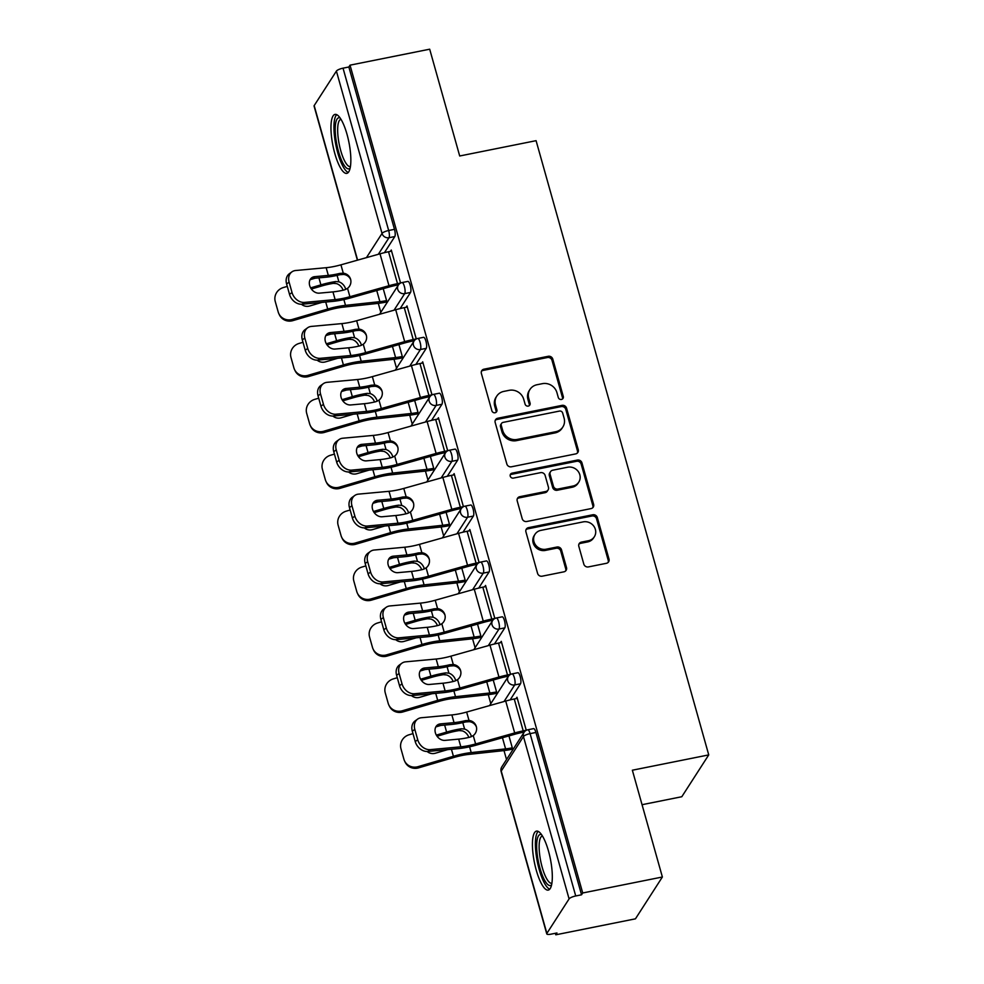 <?xml version="1.0" encoding="UTF-8"?>
<svg xmlns="http://www.w3.org/2000/svg" width="984" height="984" viewBox="0 0 984 984"><rect width="100%" height="100%" fill="white"/><g stroke="black" fill="none" stroke-linecap="round" stroke-linejoin="round"><path stroke-width="1.48" d="M561.483 399.442A2.644 2.46 32.8 0 0 563.291 396.478L552.787 359.099A3.788 3.506 32.8 0 0 548.223 356.294L483.956 369.184A3.788 3.506 32.8 0 0 481.373 373.416L491.889 410.795A2.644 2.46 32.8 0 0 496.613 411.718A2.644 2.46 32.8 0 0 496.883 409.787L495.518 404.953A12.103 11.218 32.8 0 1 496.772 396.109A12.103 11.218 32.8 0 1 503.783 391.411L509.134 390.328A12.103 11.218 32.8 0 1 523.722 399.295L525.087 404.129A2.644 2.46 32.8 0 0 529.81 405.064A2.644 2.46 32.8 0 0 530.081 403.132L528.728 398.299A12.103 11.218 32.8 0 1 529.97 389.455A12.103 11.218 32.8 0 1 536.981 384.744L542.344 383.674A12.103 11.218 32.8 0 1 556.932 392.641L558.285 397.474A2.644 2.46 32.8 0 0 561.483 399.442M562.528 398.951A2.644 2.46 32.8 0 0 562.504 397.696L551.999 360.316A3.788 3.506 32.8 0 0 547.436 357.524L483.181 370.402A3.788 3.506 32.8 0 0 481.447 371.312M496.12 412.271A2.644 2.46 32.8 0 0 496.096 411.004L494.743 406.171L495.518 404.953M529.318 405.617A2.644 2.46 32.8 0 0 529.294 404.35L527.941 399.516L528.728 398.299M548.494 851.086A30.073 8.18 -101.3 0 0 536.452 831.123A30.073 8.18 -101.3 0 0 536.243 870.114A30.073 8.18 -101.3 0 0 548.273 890.089A30.073 8.18 -101.3 0 0 548.494 851.086M347.032 134.377A30.073 8.18 -101.3 0 0 334.99 114.402A30.073 8.18 -101.3 0 0 334.781 153.393A30.073 8.18 -101.3 0 0 346.811 173.368A30.073 8.18 -101.3 0 0 347.032 134.377M583.819 564.115A3.788 3.506 32.8 0 0 588.383 566.919L606.415 563.303A3.788 3.506 32.8 0 0 608.998 559.072L597.325 517.572A3.788 3.506 32.8 0 0 592.762 514.767L528.506 527.645A3.788 3.506 32.8 0 0 525.923 531.877L537.584 573.389A3.788 3.506 32.8 0 0 542.147 576.193L563.93 571.827A3.788 3.506 32.8 0 0 566.501 567.596L561.507 549.822A3.788 3.506 32.8 0 0 556.956 547.03L546.157 549.195A10.123 9.373 32.8 0 1 535.628 545.062A10.123 9.373 32.8 0 1 535.001 534.3A10.123 9.373 32.8 0 1 540.868 530.376L583.168 521.889A10.123 9.373 32.8 0 1 593.696 526.022A10.123 9.373 32.8 0 1 594.324 536.784A10.123 9.373 32.8 0 1 588.457 540.708L581.409 542.122A3.788 3.506 32.8 0 0 578.826 546.354L583.819 564.115M350.033 65.165L429.688 49.2L459.7 155.989L536.083 140.675L708.738 754.9L632.355 770.214L662.38 877.002L582.712 892.98L350.033 65.165L348.853 66.998L343.035 68.167L388.668 230.502L394.486 229.333L348.853 66.998M575.665 453.907A3.788 3.506 32.8 0 0 578.248 449.676L566.575 408.175A3.788 3.506 32.8 0 0 562.012 405.371L497.756 418.249A3.788 3.506 32.8 0 0 495.173 422.48L506.834 463.993A3.788 3.506 32.8 0 0 511.397 466.797L575.665 453.907M581.95 462.874L593.623 504.374A3.788 3.506 32.8 0 1 591.04 508.605L526.772 521.495A3.788 3.506 32.8 0 1 522.209 518.691L517.215 500.93A3.788 3.506 32.8 0 1 519.798 496.699L545.862 491.471A3.788 3.506 32.8 0 0 548.445 487.24L545.136 475.457A3.788 3.506 32.8 0 0 540.573 472.652L513.439 478.089A2.644 2.46 32.8 0 1 510.524 474.19A2.644 2.46 32.8 0 1 512.061 473.169L577.387 460.069A3.788 3.506 32.8 0 1 581.95 462.874L581.163 464.091L592.835 505.591L593.623 504.374M642.048 804.703L681.801 796.732L708.738 754.9M357.389 260.194L314.068 106.063A5.781 1.501 -15.7 0 1 314.179 105.595L336.405 71.094A5.781 1.501 -15.7 0 1 343.035 68.167M662.38 877.002L635.443 918.835L555.788 934.8L555.357 933.287M582.712 892.98L581.544 894.8L575.726 895.969A5.781 1.501 164.3 0 0 569.084 898.896L546.87 933.398A5.781 1.501 164.3 0 0 546.76 933.877A5.781 1.501 164.3 0 0 551.138 934.136L556.969 932.967L555.788 934.8M506.526 759.55L504.005 750.583M490.807 703.646L488.298 694.679M475.1 647.743L472.578 638.776M459.38 591.839L456.871 582.872M443.673 535.936L441.152 526.969M427.954 480.032L425.432 471.065M412.247 424.129L409.725 415.162M396.527 368.225L394.006 359.258M380.82 312.322L378.299 303.355M390.402 251.387L391.275 250.022L400.574 283.084M520.524 683.769L514.706 684.938A5.781 1.574 78.7 0 0 514.374 677.73A5.781 1.574 -101.3 0 0 512.061 673.892L517.879 672.724A5.781 1.574 78.7 0 1 520.192 676.561A5.781 1.574 78.7 0 1 520.524 683.769L510.142 699.895M569.084 898.896L523.451 736.561A5.781 1.501 164.3 0 1 530.093 733.634A5.781 1.574 -101.3 0 0 527.781 729.796L533.599 728.627A5.781 1.574 78.7 0 1 535.911 732.465L530.093 733.634L575.726 895.969M581.544 894.8L535.911 732.465M394.486 229.333A5.781 1.574 78.7 0 1 394.818 236.541L384.437 252.667M500.389 642.712L501.274 641.347L510.573 674.409M489.097 571.962L483.279 573.131A5.781 1.574 78.7 0 0 482.947 565.923A5.781 1.574 -101.3 0 0 480.635 562.085L486.453 560.917A5.781 1.574 78.7 0 1 488.765 564.755A5.781 1.574 78.7 0 1 489.097 571.962L478.716 588.088M468.962 530.905L469.848 529.54L479.134 562.602M457.671 460.155L451.853 461.324A5.781 1.574 78.7 0 0 451.521 454.116A5.781 1.574 -101.3 0 0 449.208 450.278L455.026 449.11A5.781 1.574 78.7 0 1 457.339 452.947A5.781 1.574 78.7 0 1 457.671 460.155L447.289 476.281M437.536 419.098L438.421 417.733L447.708 450.795M426.244 348.348L420.426 349.517A5.781 1.574 78.7 0 0 420.094 342.309A5.781 1.574 -101.3 0 0 417.782 338.471L423.6 337.303A5.781 1.574 78.7 0 1 425.912 341.141A5.781 1.574 78.7 0 1 426.244 348.348L415.863 364.474M406.109 307.291L406.995 305.926L416.281 338.988M410.537 292.445L404.707 293.613A5.781 1.574 78.7 0 0 404.375 286.405A5.781 1.574 -101.3 0 0 402.062 282.568L407.88 281.399A5.781 1.574 78.7 0 1 410.205 285.237A5.781 1.574 78.7 0 1 410.537 292.445L400.156 308.57M421.828 363.194L422.702 361.829L432.001 394.892M441.964 404.252L436.146 405.42A5.781 1.574 78.7 0 0 435.801 398.212A5.781 1.574 -101.3 0 0 433.489 394.375L439.307 393.206A5.781 1.574 78.7 0 1 441.632 397.044A5.781 1.574 78.7 0 1 441.964 404.252L431.582 420.377M453.255 475.001L454.128 473.636L463.427 506.698M473.39 516.059L467.572 517.227A5.781 1.574 78.7 0 0 467.24 510.019A5.781 1.574 -101.3 0 0 464.915 506.182L470.746 505.013A5.781 1.574 78.7 0 1 473.058 508.851A5.781 1.574 78.7 0 1 473.39 516.059L463.009 532.184M484.682 586.808L485.555 585.443L494.854 618.505M504.817 627.866L498.999 629.034A5.781 1.574 78.7 0 0 498.667 621.827A5.781 1.574 -101.3 0 0 496.354 617.989L502.172 616.82A5.781 1.574 78.7 0 1 504.484 620.658A5.781 1.574 78.7 0 1 504.817 627.866L494.435 643.991M516.108 698.615L516.981 697.25L526.28 730.312M529.97 389.455L529.183 390.673A12.103 11.218 32.8 0 0 527.941 399.516M496.772 396.109L495.985 397.327A12.103 11.218 32.8 0 0 494.743 406.171M577.387 453.009A3.788 3.506 32.8 0 0 577.46 450.893L565.788 409.393A3.788 3.506 32.8 0 0 561.237 406.589L496.969 419.467A3.788 3.506 32.8 0 0 495.235 420.377M562.663 413.046A2.644 2.46 32.8 0 0 559.478 411.078L503.07 422.394A2.644 2.46 32.8 0 0 501.262 425.359L502.689 430.451A12.103 11.218 32.8 0 0 517.277 439.418L555.837 431.693A12.103 11.218 32.8 0 0 562.848 426.994A12.103 11.218 32.8 0 0 564.103 418.138L562.663 413.046M501.532 423.415L500.745 424.633A2.644 2.46 32.8 0 0 500.475 426.576L501.262 425.359M562.848 426.994L562.073 428.212A12.103 11.218 32.8 0 1 555.05 432.911L516.489 440.635A12.103 11.218 32.8 0 1 501.901 431.668L500.475 426.576M592.762 507.707A3.788 3.506 32.8 0 0 592.835 505.591M548.051 489.995L547.276 491.225A3.788 3.506 32.8 0 1 545.074 492.689L519.011 497.916A3.788 3.506 32.8 0 0 517.289 498.814M581.163 464.091A3.788 3.506 32.8 0 0 576.612 461.287L511.274 474.386A2.644 2.46 32.8 0 0 510.229 474.866M572.909 486.047A10.123 9.373 32.8 0 0 578.777 482.123A10.123 9.373 32.8 0 0 578.137 471.361A10.123 9.373 32.8 0 0 567.62 467.228L552.713 470.217A3.788 3.506 32.8 0 0 550.13 474.448L553.438 486.231A3.788 3.506 32.8 0 0 558.002 489.036L572.909 486.047L572.122 487.264A10.123 9.373 32.8 0 0 577.989 483.341L578.777 482.123M550.523 471.68L549.736 472.91A3.788 3.506 32.8 0 0 549.343 475.666L550.13 474.448M572.122 487.264L557.215 490.253A3.788 3.506 32.8 0 1 552.664 487.449L549.343 475.666M594.324 536.784L593.537 538.002A10.123 9.373 32.8 0 1 587.682 541.926L580.621 543.34A3.788 3.506 32.8 0 0 578.899 544.25M535.001 534.3L534.214 535.517A10.123 9.373 32.8 0 0 534.841 546.28A10.123 9.373 32.8 0 0 545.37 550.413L546.157 549.195M565.652 570.917A3.788 3.506 32.8 0 0 565.726 568.813L560.732 551.04A3.788 3.506 32.8 0 0 556.169 548.248L545.37 550.413M608.137 562.405A3.788 3.506 32.8 0 0 608.21 560.29L596.538 518.789A3.788 3.506 32.8 0 0 591.974 515.985L527.719 528.863A3.788 3.506 32.8 0 0 525.985 529.773M287.291 286.393L283.33 287.549A11.562 11.156 -25.6 0 0 275.262 301.559L278.189 311.953A11.562 11.156 -25.6 0 0 292.285 319.443L292.863 320.636L328.275 310.231A25.83 6.716 -15.7 0 1 336.479 308.201A25.83 6.716 -15.7 0 1 343.182 307.156L377.548 303.441A30.836 8.02 164.3 0 0 385.568 302.186L387.598 301.78M383.231 288.681L386.589 300.6A25.83 6.716 -15.7 0 1 379.873 301.657L345.507 305.36A30.836 8.02 164.3 0 0 337.5 306.614A30.836 8.02 164.3 0 0 327.709 309.038L292.285 319.443M343.108 290.206A8.868 7.195 52.4 0 0 336.565 283.626L333.342 283.367L335.679 281.559A30.836 8.02 164.3 0 0 330.698 282.433A30.836 8.02 164.3 0 0 320.907 284.856L310.624 287.869M311.35 289.025L321.473 286.049A25.83 6.716 -15.7 0 1 329.677 284.019A25.83 6.716 -15.7 0 1 333.342 283.367M335.679 281.559L338.89 281.83A8.868 7.195 -127.6 0 1 345.593 288.927A8.868 7.195 -127.6 0 1 345.728 289.444M315.188 278.189L310.108 279.69M321.989 302.383L309.714 305.987A8.868 8.549 154.4 0 1 301.436 304.253M292.863 320.636A11.562 11.156 154.4 0 1 279.407 314.88L278.841 313.687M332.961 291.891L319.32 293.146A8.868 6.986 -125.9 0 1 309.677 285.581A8.868 6.986 -125.9 0 1 311.805 277.722A8.868 6.986 -125.9 0 1 314.683 276.664L328.324 275.409A25.83 6.716 164.3 0 0 335.95 274.265A25.83 6.716 164.3 0 0 339.738 273.417L343.281 273.195A8.868 8.561 163.7 0 1 347.549 288.361L344.375 289.899A25.83 6.716 164.3 0 1 340.587 290.747A25.83 6.716 164.3 0 1 332.961 291.891L335.126 299.591A25.83 6.716 164.3 0 0 342.752 298.447A25.83 6.716 164.3 0 0 349.898 296.725L388.975 285.717A30.836 8.02 -15.7 0 1 397.499 283.65L400.562 283.035M398.532 284.831L396.478 285.237A25.83 6.716 164.3 0 0 389.332 286.959L350.267 297.98A30.836 8.02 -15.7 0 1 341.731 300.034A30.836 8.02 -15.7 0 1 332.629 301.399L302.1 304.216A11.562 9.114 -125.9 0 1 289.517 294.351L292.027 292.543L289.099 282.15A11.562 9.114 54.1 0 1 291.879 271.892A11.562 9.114 54.1 0 1 295.63 270.514L326.159 267.697A25.83 6.716 164.3 0 0 333.785 266.553A25.83 6.716 164.3 0 0 340.931 264.831L380.008 253.823A30.836 8.02 -15.7 0 1 388.532 251.756L391.595 251.141M350.747 279.862A8.868 8.561 -16.3 0 0 343.65 274.438L340.107 274.684A30.836 8.02 -15.7 0 1 334.929 275.852A30.836 8.02 -15.7 0 1 325.827 277.217L312.186 278.472A8.868 6.986 54.1 0 0 310.686 278.804M289.099 282.15L286.602 283.958L289.517 294.351M286.602 283.958A11.562 9.114 -125.9 0 1 289.382 273.7L291.879 271.892M292.027 292.543A11.562 9.114 54.1 0 0 304.597 302.408L335.126 299.591M350.156 168.092A26.027 7.072 78.7 0 1 338.508 151.536A26.027 7.072 78.7 0 1 340.107 117.994M340.968 119.31A24.096 6.556 -101.3 0 0 340.894 119.322A24.096 6.556 -101.3 0 0 340.722 150.564A24.096 6.556 -101.3 0 0 350.365 166.567A24.096 6.556 -101.3 0 0 350.439 166.542M336.712 114.673A29.877 8.13 -101.3 0 0 337.733 152.754A29.877 8.13 -101.3 0 0 348.287 172.458M551.618 884.801A26.027 7.072 78.7 0 1 548.506 885.083A26.027 7.072 78.7 0 1 537.387 855.785A26.027 7.072 78.7 0 1 541.569 834.703M542.43 836.019A24.096 6.556 -101.3 0 0 542.356 836.031A24.096 6.556 -101.3 0 0 540.13 857.986A24.096 6.556 -101.3 0 0 550.093 882.857A24.096 6.556 -101.3 0 0 551.827 883.275A24.096 6.556 -101.3 0 0 551.901 883.263M538.162 831.394A29.877 8.13 -101.3 0 0 537.067 860.373A29.877 8.13 -101.3 0 0 548.986 888.798A29.877 8.13 -101.3 0 0 549.748 889.179M302.998 342.297L299.038 343.453A11.562 11.156 -25.6 0 0 290.981 357.463L293.896 367.856A11.562 11.156 -25.6 0 0 308.004 375.347L308.57 376.54L343.982 366.134A25.83 6.716 -15.7 0 1 352.186 364.105A25.83 6.716 -15.7 0 1 358.902 363.059L393.268 359.344A30.836 8.02 164.3 0 0 401.275 358.09L403.317 357.684M398.951 344.584L402.296 356.503A25.83 6.716 -15.7 0 1 395.593 357.561L361.226 361.263A30.836 8.02 164.3 0 0 353.207 362.518A30.836 8.02 164.3 0 0 343.416 364.941L308.004 375.347M358.828 346.11A8.868 7.195 52.4 0 0 352.284 339.529L349.049 339.271L351.399 337.463A30.836 8.02 164.3 0 0 346.405 338.336A30.836 8.02 164.3 0 0 336.614 340.759L326.331 343.785M327.069 344.929L337.192 341.952A25.83 6.716 -15.7 0 1 345.384 339.923A25.83 6.716 -15.7 0 1 349.049 339.271M351.399 337.463L354.609 337.733A8.868 7.195 -127.6 0 1 361.312 344.831A8.868 7.195 -127.6 0 1 361.436 345.347M330.907 334.093L325.827 335.593M337.697 358.287L325.421 361.891A8.868 8.549 154.4 0 1 317.143 360.156M308.57 376.54A11.562 11.156 154.4 0 1 295.126 370.784L294.548 369.59M318.718 398.2L314.757 399.356A11.562 11.156 -25.6 0 0 306.688 413.366L309.616 423.76A11.562 11.156 -25.6 0 0 323.724 431.25L324.289 432.443L359.701 422.038A25.83 6.716 -15.7 0 1 367.905 420.008A25.83 6.716 -15.7 0 1 374.609 418.963L408.975 415.248A30.836 8.02 164.3 0 0 416.995 413.993L419.036 413.587M414.67 400.488L418.016 412.407A25.83 6.716 -15.7 0 1 411.3 413.464L376.933 417.167A30.836 8.02 164.3 0 0 368.926 418.421A30.836 8.02 164.3 0 0 359.135 420.857L323.724 431.25M374.535 402.013A8.868 7.195 52.4 0 0 367.991 395.433L364.769 395.174L367.106 393.366A30.836 8.02 164.3 0 0 362.124 394.24A30.836 8.02 164.3 0 0 352.333 396.663L342.051 399.688M342.776 400.832L352.899 397.856A25.83 6.716 -15.7 0 1 361.103 395.826A25.83 6.716 -15.7 0 1 364.769 395.174M367.106 393.366L370.316 393.637A8.868 7.195 -127.6 0 1 377.02 400.734A8.868 7.195 -127.6 0 1 377.155 401.251M346.614 389.996L341.534 391.497M353.416 414.19L341.141 417.794A8.868 8.549 154.4 0 1 332.863 416.06M324.289 432.443A11.562 11.156 154.4 0 1 310.833 426.687L310.267 425.494M334.425 454.104L330.464 455.26A11.562 11.156 -25.6 0 0 322.408 469.27L325.323 479.663A11.562 11.156 -25.6 0 0 339.431 487.154L339.997 488.347L375.421 477.941A25.83 6.716 -15.7 0 1 383.612 475.912A25.83 6.716 -15.7 0 1 390.328 474.866L424.694 471.151A30.836 8.02 164.3 0 0 432.702 469.897L434.743 469.491M430.377 456.392L433.723 468.31A25.83 6.716 -15.7 0 1 427.019 469.368L392.653 473.07A30.836 8.02 164.3 0 0 384.633 474.337A30.836 8.02 164.3 0 0 374.842 476.76L339.431 487.154M390.254 457.917A8.868 7.195 52.4 0 0 383.711 451.336L380.476 451.078L382.825 449.27A30.836 8.02 164.3 0 0 377.831 450.143A30.836 8.02 164.3 0 0 368.041 452.566L357.758 455.592M358.496 456.736L368.619 453.759A25.83 6.716 -15.7 0 1 376.811 451.73A25.83 6.716 -15.7 0 1 380.476 451.078M382.825 449.27L386.036 449.54A8.868 7.195 -127.6 0 1 392.739 456.637A8.868 7.195 -127.6 0 1 392.862 457.154M362.333 445.9L357.253 447.4M369.135 470.094L356.848 473.698A8.868 8.549 154.4 0 1 348.57 471.963M339.997 488.347A11.562 11.156 154.4 0 1 326.553 482.591L325.975 481.397M350.144 510.007L346.183 511.176A11.562 11.156 -25.6 0 0 338.115 525.173L341.042 535.567A11.562 11.156 -25.6 0 0 355.15 543.07L355.716 544.25L391.128 533.845A25.83 6.716 -15.7 0 1 399.332 531.815A25.83 6.716 -15.7 0 1 406.035 530.77L440.414 527.055A30.836 8.02 164.3 0 0 448.421 525.8L450.463 525.394M446.096 512.295L449.442 524.214A25.83 6.716 -15.7 0 1 442.726 525.272L408.36 528.974A30.836 8.02 164.3 0 0 400.353 530.241A30.836 8.02 164.3 0 0 390.562 532.664L355.15 543.07M405.974 513.82A8.868 7.195 52.4 0 0 399.43 507.24L396.195 506.981L398.532 505.173A30.836 8.02 164.3 0 0 393.551 506.047A30.836 8.02 164.3 0 0 383.76 508.47L373.477 511.495M374.203 512.639L384.326 509.663A25.83 6.716 -15.7 0 1 392.53 507.633A25.83 6.716 -15.7 0 1 396.195 506.981M398.532 505.173L401.743 505.444A8.868 7.195 -127.6 0 1 408.446 512.541A8.868 7.195 -127.6 0 1 408.581 513.058M378.041 501.803L372.961 503.304M384.842 525.997L372.567 529.601A8.868 8.549 154.4 0 1 364.289 527.867M355.716 544.25A11.562 11.156 154.4 0 1 342.26 538.494L341.694 537.301M365.851 565.911L361.891 567.079A11.562 11.156 -25.6 0 0 353.834 581.077L356.749 591.47A11.562 11.156 -25.6 0 0 370.857 598.973L371.435 600.154L406.847 589.748A25.83 6.716 -15.7 0 1 415.039 587.719A25.83 6.716 -15.7 0 1 421.755 586.673L456.121 582.958A30.836 8.02 164.3 0 0 464.141 581.704L466.17 581.298M461.803 568.198L465.161 580.117A25.83 6.716 -15.7 0 1 458.446 581.175L424.079 584.877A30.836 8.02 164.3 0 0 416.06 586.144A30.836 8.02 164.3 0 0 406.269 588.567L370.857 598.973M421.681 569.724A8.868 7.195 52.4 0 0 415.137 563.143L411.902 562.885L414.252 561.077A30.836 8.02 164.3 0 0 409.27 561.95A30.836 8.02 164.3 0 0 399.479 564.373L389.197 567.399M389.922 568.543L400.045 565.566A25.83 6.716 -15.7 0 1 408.249 563.537A25.83 6.716 -15.7 0 1 411.902 562.885M414.252 561.077L417.462 561.347A8.868 7.195 -127.6 0 1 424.166 568.444A8.868 7.195 -127.6 0 1 424.301 568.973M393.76 557.707L388.68 559.207M400.562 581.901L388.274 585.505A8.868 8.549 154.4 0 1 379.996 583.77M371.435 600.154A11.562 11.156 154.4 0 1 357.979 594.398L357.401 593.204M348.668 347.795L335.027 349.049A8.868 6.986 -125.9 0 1 325.384 341.485A8.868 6.986 -125.9 0 1 327.524 333.625A8.868 6.986 -125.9 0 1 330.39 332.567L344.043 331.313A25.83 6.716 164.3 0 0 351.669 330.169A25.83 6.716 164.3 0 0 355.458 329.32L359 329.099A8.868 8.561 163.7 0 1 363.268 344.265L360.095 345.802A25.83 6.716 164.3 0 1 356.306 346.651A25.83 6.716 164.3 0 1 348.668 347.795L350.845 355.495A25.83 6.716 164.3 0 0 358.471 354.351A25.83 6.716 164.3 0 0 365.618 352.629L404.682 341.62A30.836 8.02 -15.7 0 1 413.219 339.554L416.269 338.939M414.239 340.735L412.198 341.141A25.83 6.716 164.3 0 0 405.051 342.863L365.974 353.883A30.836 8.02 -15.7 0 1 357.45 355.937A30.836 8.02 -15.7 0 1 348.336 357.303L317.807 360.119A11.562 9.114 -125.9 0 1 305.237 350.255L307.734 348.447L304.819 338.053A11.562 9.114 54.1 0 1 307.598 327.795A11.562 9.114 54.1 0 1 311.35 326.417L341.878 323.601A25.83 6.716 164.3 0 0 349.504 322.457A25.83 6.716 164.3 0 0 356.651 320.735L395.716 309.726A30.836 8.02 -15.7 0 1 404.252 307.66L407.302 307.045M366.466 335.765A8.868 8.561 -16.3 0 0 359.369 330.341L355.827 330.587A30.836 8.02 -15.7 0 1 350.648 331.756A30.836 8.02 -15.7 0 1 341.534 333.121L327.893 334.376A8.868 6.986 54.1 0 0 326.393 334.708M304.819 338.053L302.309 339.861L305.237 350.255M302.309 339.861A11.562 9.114 -125.9 0 1 305.101 329.603L307.598 327.795M307.734 348.447A11.562 9.114 54.1 0 0 320.317 358.311L350.845 355.495M364.387 403.698L350.747 404.953A8.868 6.986 -125.9 0 1 341.104 397.388A8.868 6.986 -125.9 0 1 343.231 389.529A8.868 6.986 -125.9 0 1 346.11 388.471L359.75 387.216A25.83 6.716 164.3 0 0 367.389 386.072A25.83 6.716 164.3 0 0 371.177 385.224L374.707 385.002A8.868 8.561 163.7 0 1 378.975 400.168L375.802 401.706A25.83 6.716 164.3 0 1 372.013 402.554A25.83 6.716 164.3 0 1 364.387 403.698L366.552 411.398A25.83 6.716 164.3 0 0 374.178 410.254A25.83 6.716 164.3 0 0 381.325 408.532L420.402 397.524A30.836 8.02 -15.7 0 1 428.926 395.457L431.988 394.842M429.959 396.638L427.905 397.044A25.83 6.716 164.3 0 0 420.758 398.766L381.694 409.787A30.836 8.02 -15.7 0 1 373.157 411.841A30.836 8.02 -15.7 0 1 364.055 413.206L333.527 416.023A11.562 9.114 -125.9 0 1 320.944 406.158L323.453 404.35L320.526 393.957A11.562 9.114 54.1 0 1 323.305 383.698A11.562 9.114 54.1 0 1 327.057 382.321L357.586 379.504A25.83 6.716 164.3 0 0 365.212 378.36A25.83 6.716 164.3 0 0 372.358 376.638L411.435 365.63A30.836 8.02 -15.7 0 1 419.959 363.563L423.022 362.948M382.173 391.669A8.868 8.561 -16.3 0 0 375.076 386.245L371.546 386.491A30.836 8.02 -15.7 0 1 366.368 387.659A30.836 8.02 -15.7 0 1 357.253 389.024L343.613 390.279A8.868 6.986 54.1 0 0 342.112 390.611M320.526 393.957L318.029 395.765L320.944 406.158M318.029 395.765A11.562 9.114 -125.9 0 1 320.809 385.507L323.305 383.698M323.453 404.35A11.562 9.114 54.1 0 0 336.024 414.215L366.552 411.398M380.107 459.602L366.454 460.856A8.868 6.986 -125.9 0 1 356.811 453.292A8.868 6.986 -125.9 0 1 358.951 445.432A8.868 6.986 -125.9 0 1 361.829 444.374L375.47 443.12A25.83 6.716 164.3 0 0 383.096 441.976A25.83 6.716 164.3 0 0 386.884 441.127L390.427 440.906A8.868 8.561 163.7 0 1 394.695 456.072L391.521 457.609A25.83 6.716 164.3 0 1 387.733 458.458A25.83 6.716 164.3 0 1 380.107 459.602L382.272 467.302A25.83 6.716 164.3 0 0 389.898 466.158A25.83 6.716 164.3 0 0 397.044 464.436L436.109 453.427A30.836 8.02 -15.7 0 1 444.645 451.361L447.695 450.746M445.678 452.542L443.624 452.947A25.83 6.716 164.3 0 0 436.478 454.669L397.413 465.69A30.836 8.02 -15.7 0 1 388.877 467.744A30.836 8.02 -15.7 0 1 379.762 469.11L349.246 471.926A11.562 9.114 -125.9 0 1 336.663 462.062L339.16 460.254L336.245 449.86A11.562 9.114 54.1 0 1 339.025 439.602A11.562 9.114 54.1 0 1 342.776 438.224L373.305 435.408A25.83 6.716 164.3 0 0 380.931 434.264A25.83 6.716 164.3 0 0 388.077 432.542L427.142 421.533A30.836 8.02 -15.7 0 1 435.678 419.467L438.729 418.852M397.893 447.572A8.868 8.561 -16.3 0 0 390.796 442.148L387.253 442.394A30.836 8.02 -15.7 0 1 382.075 443.563A30.836 8.02 -15.7 0 1 372.973 444.928L359.32 446.183A8.868 6.986 54.1 0 0 357.819 446.515M336.245 449.86L333.748 451.668L336.663 462.062M333.748 451.668A11.562 9.114 -125.9 0 1 336.528 441.41L339.025 439.602M339.16 460.254A11.562 9.114 54.1 0 0 351.743 470.118L382.272 467.302M395.814 515.505L382.173 516.76A8.868 6.986 -125.9 0 1 372.53 509.195A8.868 6.986 -125.9 0 1 374.658 501.336A8.868 6.986 -125.9 0 1 377.536 500.278L391.177 499.023A25.83 6.716 164.3 0 0 398.815 497.879A25.83 6.716 164.3 0 0 402.604 497.031L406.146 496.809A8.868 8.561 163.7 0 1 410.402 511.975L407.228 513.513A25.83 6.716 164.3 0 1 403.44 514.361A25.83 6.716 164.3 0 1 395.814 515.505L397.979 523.205A25.83 6.716 164.3 0 0 405.605 522.061A25.83 6.716 164.3 0 0 412.751 520.339L451.828 509.331A30.836 8.02 -15.7 0 1 460.352 507.264L463.415 506.649M461.385 508.445L459.331 508.851A25.83 6.716 164.3 0 0 452.185 510.573L413.12 521.594A30.836 8.02 -15.7 0 1 404.584 523.648A30.836 8.02 -15.7 0 1 395.482 525.013L364.953 527.83A11.562 9.114 -125.9 0 1 352.383 517.965L354.88 516.157L351.952 505.764A11.562 9.114 54.1 0 1 354.744 495.506A11.562 9.114 54.1 0 1 358.496 494.128L389.012 491.311A25.83 6.716 164.3 0 0 396.65 490.167A25.83 6.716 164.3 0 0 403.784 488.445L442.862 477.437A30.836 8.02 -15.7 0 1 451.385 475.37L454.448 474.755M413.6 503.476A8.868 8.561 -16.3 0 0 406.503 498.052L402.973 498.298A30.836 8.02 -15.7 0 1 397.794 499.466A30.836 8.02 -15.7 0 1 388.68 500.831L375.039 502.086A8.868 6.986 54.1 0 0 373.539 502.418M351.952 505.764L349.455 507.572L352.383 517.965M349.455 507.572A11.562 9.114 -125.9 0 1 352.235 497.314L354.744 495.506M354.88 516.157A11.562 9.114 54.1 0 0 367.45 526.022L397.979 523.205M411.533 571.409L397.88 572.663A8.868 6.986 -125.9 0 1 388.237 565.099A8.868 6.986 -125.9 0 1 390.377 557.239A8.868 6.986 -125.9 0 1 393.256 556.181L406.896 554.927A25.83 6.716 164.3 0 0 414.522 553.783A25.83 6.716 164.3 0 0 418.311 552.934L421.853 552.713A8.868 8.561 163.7 0 1 426.121 567.879L422.948 569.416A25.83 6.716 164.3 0 1 419.159 570.265A25.83 6.716 164.3 0 1 411.533 571.409L413.698 579.109A25.83 6.716 164.3 0 0 421.324 577.965A25.83 6.716 164.3 0 0 428.471 576.243L467.535 565.234A30.836 8.02 -15.7 0 1 476.072 563.168L479.122 562.553M477.105 564.349L475.051 564.755A25.83 6.716 164.3 0 0 467.904 566.476L428.839 577.497A30.836 8.02 -15.7 0 1 420.303 579.551A30.836 8.02 -15.7 0 1 411.189 580.917L380.673 583.733A11.562 9.114 -125.9 0 1 368.09 573.869L370.587 572.061L367.672 561.667A11.562 9.114 54.1 0 1 370.451 551.409A11.562 9.114 54.1 0 1 374.203 550.031L404.731 547.215A25.83 6.716 164.3 0 0 412.358 546.071A25.83 6.716 164.3 0 0 419.504 544.349L458.569 533.34A30.836 8.02 -15.7 0 1 467.105 531.274L470.168 530.659M429.319 559.379A8.868 8.561 -16.3 0 0 422.222 553.955L418.68 554.201A30.836 8.02 -15.7 0 1 413.501 555.37A30.836 8.02 -15.7 0 1 404.399 556.735L390.746 557.989A8.868 6.986 54.1 0 0 389.258 558.322M367.672 561.667L365.175 563.475L368.09 573.869M365.175 563.475A11.562 9.114 -125.9 0 1 367.954 553.217L370.451 551.409M370.587 572.061A11.562 9.114 54.1 0 0 383.17 581.925L413.698 579.109M381.571 621.814L377.61 622.983A11.562 11.156 -25.6 0 0 369.541 636.98L372.469 647.374A11.562 11.156 -25.6 0 0 386.577 654.877L387.142 656.057L422.554 645.652A25.83 6.716 -15.7 0 1 430.758 643.622A25.83 6.716 -15.7 0 1 437.462 642.577L471.84 638.862A30.836 8.02 164.3 0 0 479.848 637.607L481.889 637.201M477.523 624.102L480.868 636.021A25.83 6.716 -15.7 0 1 474.153 637.079L439.786 640.781A30.836 8.02 164.3 0 0 431.779 642.048A30.836 8.02 164.3 0 0 421.988 644.471L386.577 654.877M437.4 625.627A8.868 7.195 52.4 0 0 430.857 619.047L427.622 618.788L429.959 616.98A30.836 8.02 164.3 0 0 424.977 617.854A30.836 8.02 164.3 0 0 415.187 620.277L404.904 623.303M405.629 624.446L415.752 621.47A25.83 6.716 -15.7 0 1 423.956 619.44A25.83 6.716 -15.7 0 1 427.622 618.788M429.959 616.98L433.181 617.251A8.868 7.195 -127.6 0 1 439.873 624.348A8.868 7.195 -127.6 0 1 440.008 624.877M409.467 613.61L404.387 615.111M416.269 637.804L403.993 641.408A8.868 8.549 154.4 0 1 395.716 639.674M387.142 656.057A11.562 11.156 154.4 0 1 373.686 650.301L373.121 649.108M427.24 627.312L413.6 628.567A8.868 6.986 -125.9 0 1 403.957 621.002A8.868 6.986 -125.9 0 1 406.084 613.143A8.868 6.986 -125.9 0 1 408.963 612.085L422.616 610.83A25.83 6.716 164.3 0 0 430.242 609.686A25.83 6.716 164.3 0 0 434.03 608.838L437.572 608.616A8.868 8.561 163.7 0 1 441.828 623.782L438.655 625.32A25.83 6.716 164.3 0 1 434.867 626.168A25.83 6.716 164.3 0 1 427.24 627.312L429.405 635.012A25.83 6.716 164.3 0 0 437.044 633.868A25.83 6.716 164.3 0 0 444.178 632.146L483.255 621.138A30.836 8.02 -15.7 0 1 491.779 619.071L494.841 618.456M492.812 620.252L490.758 620.658A25.83 6.716 164.3 0 0 483.624 622.38L444.547 633.401A30.836 8.02 -15.7 0 1 436.023 635.455A30.836 8.02 -15.7 0 1 426.908 636.82L396.38 639.637A11.562 9.114 -125.9 0 1 383.809 629.772L386.306 627.964L383.379 617.571A11.562 9.114 54.1 0 1 386.171 607.312A11.562 9.114 54.1 0 1 389.922 605.935L420.439 603.118A25.83 6.716 164.3 0 0 428.077 601.974A25.83 6.716 164.3 0 0 435.223 600.252L474.288 589.244A30.836 8.02 -15.7 0 1 482.824 587.177L485.875 586.562M445.026 615.283A8.868 8.561 -16.3 0 0 437.929 609.871L434.399 610.105A30.836 8.02 -15.7 0 1 429.221 611.273A30.836 8.02 -15.7 0 1 420.106 612.638L406.466 613.893A8.868 6.986 54.1 0 0 404.965 614.225M383.379 617.571L380.882 619.379L383.809 629.772M380.882 619.379A11.562 9.114 -125.9 0 1 383.662 609.121L386.171 607.312M386.306 627.964A11.562 9.114 54.1 0 0 398.889 637.829L429.405 635.012M397.278 677.718L393.317 678.886A11.562 11.156 -25.6 0 0 385.261 692.884L388.176 703.277A11.562 11.156 -25.6 0 0 402.284 710.78L402.862 711.961L438.274 701.555A25.83 6.716 -15.7 0 1 446.465 699.526A25.83 6.716 -15.7 0 1 453.181 698.48L487.547 694.765A30.836 8.02 164.3 0 0 495.567 693.511L497.596 693.105M493.23 680.005L496.588 691.924A25.83 6.716 -15.7 0 1 489.872 692.982L455.506 696.684A30.836 8.02 164.3 0 0 447.486 697.951A30.836 8.02 164.3 0 0 437.696 700.374L402.284 710.78M453.107 681.531A8.868 7.195 52.4 0 0 446.564 674.95L443.341 674.692L445.678 672.884A30.836 8.02 164.3 0 0 440.697 673.757A30.836 8.02 164.3 0 0 430.906 676.18L420.623 679.206M421.349 680.35L431.472 677.373A25.83 6.716 -15.7 0 1 439.676 675.344A25.83 6.716 -15.7 0 1 443.341 674.692M445.678 672.884L448.888 673.154A8.868 7.195 -127.6 0 1 455.592 680.251A8.868 7.195 -127.6 0 1 455.727 680.78M425.186 669.514L420.106 671.014M431.988 693.708L419.701 697.312A8.868 8.549 154.4 0 1 411.435 695.577M402.862 711.961A11.562 11.156 154.4 0 1 389.406 706.204L388.828 705.011M442.96 683.216L429.307 684.47A8.868 6.986 -125.9 0 1 419.664 676.906A8.868 6.986 -125.9 0 1 421.804 669.046A8.868 6.986 -125.9 0 1 424.682 667.988L438.323 666.734A25.83 6.716 164.3 0 0 445.949 665.59A25.83 6.716 164.3 0 0 449.737 664.741L453.28 664.52A8.868 8.561 163.7 0 1 457.548 679.686L454.374 681.223A25.83 6.716 164.3 0 1 450.586 682.072A25.83 6.716 164.3 0 1 442.96 683.216L445.125 690.916A25.83 6.716 164.3 0 0 452.751 689.772A25.83 6.716 164.3 0 0 459.897 688.05L498.962 677.041A30.836 8.02 -15.7 0 1 507.498 674.975L510.548 674.36M508.531 676.156L506.477 676.561A25.83 6.716 164.3 0 0 499.331 678.284L460.266 689.304A30.836 8.02 -15.7 0 1 451.73 691.358A30.836 8.02 -15.7 0 1 442.615 692.724L412.099 695.54A11.562 9.114 -125.9 0 1 399.516 685.676L402.026 683.868L399.098 673.474A11.562 9.114 54.1 0 1 401.878 663.216A11.562 9.114 54.1 0 1 405.629 661.838L436.158 659.022A25.83 6.716 164.3 0 0 443.784 657.878A25.83 6.716 164.3 0 0 450.93 656.156L489.995 645.147A30.836 8.02 -15.7 0 1 498.531 643.081L501.594 642.466M460.746 671.186A8.868 8.561 -16.3 0 0 453.649 665.774L450.106 666.008A30.836 8.02 -15.7 0 1 444.928 667.177A30.836 8.02 -15.7 0 1 435.826 668.542L422.173 669.796A8.868 6.986 54.1 0 0 420.685 670.129M399.098 673.474L396.601 675.282L399.516 685.676M396.601 675.282A11.562 9.114 -125.9 0 1 399.381 665.024L401.878 663.216M402.026 683.868A11.562 9.114 54.1 0 0 414.596 693.732L445.125 690.916M412.997 733.621L409.036 734.79A11.562 11.156 -25.6 0 0 400.968 748.787L403.895 759.181A11.562 11.156 -25.6 0 0 418.003 766.684L418.569 767.864L453.981 757.459A25.83 6.716 -15.7 0 1 462.185 755.429A25.83 6.716 -15.7 0 1 468.901 754.384L503.267 750.669A30.836 8.02 164.3 0 0 511.274 749.414L513.316 749.009M508.949 735.909L512.295 747.828A25.83 6.716 -15.7 0 1 505.591 748.885L471.213 752.588A30.836 8.02 164.3 0 0 463.206 753.855A30.836 8.02 164.3 0 0 453.415 756.278L418.003 766.684M468.827 737.434A8.868 7.195 52.4 0 0 462.283 730.854L459.048 730.595L461.385 728.787A30.836 8.02 164.3 0 0 456.404 729.661A30.836 8.02 164.3 0 0 446.613 732.084L436.33 735.109M437.068 736.253L447.191 733.277A25.83 6.716 -15.7 0 1 455.383 731.247A25.83 6.716 -15.7 0 1 459.048 730.595M461.385 728.787L464.608 729.058A8.868 7.195 -127.6 0 1 471.299 736.155A8.868 7.195 -127.6 0 1 471.434 736.684M440.893 725.417L435.814 726.918M447.695 749.611L435.42 753.215A8.868 8.549 154.4 0 1 427.142 751.481M418.569 767.864A11.562 11.156 154.4 0 1 405.113 762.108L404.547 760.915M458.667 739.119L445.026 740.374A8.868 6.986 -125.9 0 1 435.383 732.809A8.868 6.986 -125.9 0 1 437.511 724.95A8.868 6.986 -125.9 0 1 440.389 723.892L454.042 722.637A25.83 6.716 164.3 0 0 461.668 721.493A25.83 6.716 164.3 0 0 465.457 720.645L468.999 720.423A8.868 8.561 163.7 0 1 473.255 735.589L470.094 737.127A25.83 6.716 164.3 0 1 466.305 737.975A25.83 6.716 164.3 0 1 458.667 739.119L460.832 746.819A25.83 6.716 164.3 0 0 468.47 745.675A25.83 6.716 164.3 0 0 475.616 743.953L514.681 732.945A30.836 8.02 -15.7 0 1 523.217 730.878L526.268 730.263M524.238 732.059L522.197 732.465A25.83 6.716 164.3 0 0 515.05 734.187L475.973 745.208A30.836 8.02 -15.7 0 1 467.449 747.262A30.836 8.02 -15.7 0 1 458.335 748.627L427.806 751.444A11.562 9.114 -125.9 0 1 415.236 741.579L417.733 739.771L414.817 729.378A11.562 9.114 54.1 0 1 417.597 719.12A11.562 9.114 54.1 0 1 421.349 717.742L451.877 714.925A25.83 6.716 164.3 0 0 459.503 713.781A25.83 6.716 164.3 0 0 466.65 712.059L505.714 701.051A30.836 8.02 -15.7 0 1 514.251 698.984L517.301 698.369M476.453 727.09A8.868 8.561 -16.3 0 0 469.356 721.678L465.826 721.912A30.836 8.02 -15.7 0 1 460.647 723.08A30.836 8.02 -15.7 0 1 451.533 724.445L437.892 725.7A8.868 6.986 54.1 0 0 436.392 726.032M414.817 729.378L412.308 731.186L415.236 741.579M412.308 731.186A11.562 9.114 -125.9 0 1 415.088 720.928L417.597 719.12M417.733 739.771A11.562 9.114 54.1 0 0 430.316 749.636L460.832 746.819M562.504 397.696L563.291 396.478M496.096 411.004L496.883 409.787M529.294 404.35L530.081 403.132M314.179 105.595L357.623 260.133M366.442 257.648L382.038 233.429L336.405 71.094M394.818 236.541L389 237.71A5.781 5.363 32.8 0 1 382.038 233.429A5.781 1.501 -15.7 0 1 388.668 230.502A5.781 1.574 78.7 0 1 389 237.71L378.323 254.29M527.781 729.796A5.781 5.781 0 0 0 524.054 732.33A5.781 5.363 -147.2 0 0 523.451 736.561L501.237 771.062L546.87 933.398M524.054 732.33L501.828 766.844A5.781 5.363 -147.2 0 0 501.237 771.062A5.781 1.501 164.3 0 0 501.127 771.542L546.76 933.877M394.031 310.194L404.707 293.613A5.781 5.363 32.8 0 1 397.745 289.333A5.781 5.363 -147.2 0 1 398.336 285.102L379.553 314.277M417.782 338.471A5.781 5.781 0 0 0 414.055 341.005A5.781 5.363 -147.2 0 0 413.464 345.236A5.781 5.363 32.8 0 0 420.426 349.517L409.75 366.097M433.489 394.375A5.781 5.781 0 0 0 429.762 396.909A5.781 5.363 -147.2 0 0 429.172 401.14A5.781 5.363 32.8 0 0 436.146 405.42L425.457 422.001M449.208 450.278A5.781 5.781 0 0 0 445.481 452.812A5.781 5.363 -147.2 0 0 444.891 457.043A5.781 5.363 32.8 0 0 451.853 461.324L441.176 477.904M464.915 506.182A5.781 5.781 0 0 0 461.201 508.716A5.781 5.363 -147.2 0 0 460.598 512.947A5.781 5.363 32.8 0 0 467.572 517.227L456.883 533.808M480.635 562.085A5.781 5.781 0 0 0 476.908 564.619A5.781 5.363 -147.2 0 0 476.317 568.85A5.781 5.363 32.8 0 0 483.279 573.131L472.603 589.711M496.354 617.989A5.781 5.781 0 0 0 492.627 620.523A5.781 5.363 -147.2 0 0 492.025 624.754A5.781 5.363 32.8 0 0 498.999 629.034L488.31 645.615M512.061 673.892A5.781 5.781 0 0 0 508.334 676.426A5.781 5.363 -147.2 0 0 507.744 680.657A5.781 5.363 32.8 0 0 514.706 684.938L504.029 701.518M483.181 370.402L483.956 369.184M547.436 357.524L548.223 356.294M551.999 360.316L552.787 359.099M496.969 419.467L497.756 418.249M561.237 406.589L562.012 405.371M565.788 409.393L566.575 408.175M577.46 450.893L578.248 449.676M501.901 431.668L502.689 430.451M516.489 440.635L517.277 439.418M555.05 432.911L555.837 431.693M519.011 497.916L519.798 496.699M545.074 492.689L545.862 491.471M511.274 474.386L512.061 473.169M576.612 461.287L577.387 460.069M552.664 487.449L553.438 486.231M557.215 490.253L558.002 489.036M580.621 543.34L581.409 542.122M587.682 541.926L588.457 540.708M556.169 548.248L556.956 547.03M560.732 551.04L561.507 549.822M565.726 568.813L566.501 567.596M527.719 528.863L528.506 527.645M591.974 515.985L592.762 514.767M596.538 518.789L597.325 517.572M608.21 560.29L608.998 559.072M327.709 309.038L325.729 302.039M320.907 284.856L318.939 277.845M345.507 305.36L343.883 299.579M379.873 301.657L376.749 290.514M338.89 281.83L337.082 275.397M340.931 264.831L343.281 273.195M347.549 288.361L349.898 296.725M326.159 267.697L328.324 275.409M380.008 253.823L388.975 285.717M304.597 302.408L302.1 304.216M388.532 251.756L397.499 283.65M314.683 276.664L312.186 278.472M340.107 274.684L339.738 273.417M343.416 364.941L341.448 357.942M336.614 340.759L334.646 333.748M361.226 361.263L359.591 355.482M395.593 357.561L392.456 346.417M354.609 337.733L352.801 331.3M359.135 420.857L357.167 413.846M352.333 396.663L350.365 389.652M376.933 417.167L375.31 411.386M411.3 413.464L408.175 402.321M370.316 393.637L368.508 387.204M374.842 476.76L372.874 469.749M368.041 452.566L366.073 445.555M392.653 473.07L391.029 467.289M427.019 469.368L423.883 458.224M386.036 449.54L384.227 443.108M390.562 532.664L388.594 525.653M383.76 508.47L381.792 501.459M408.36 528.974L406.736 523.193M442.726 525.272L439.602 514.128M401.743 505.444L399.934 499.011M406.269 588.567L404.301 581.556M399.479 564.373L397.499 557.362M424.079 584.877L422.456 579.096M458.446 581.175L455.309 570.031M417.462 561.347L415.654 554.914M356.651 320.735L359 329.099M363.268 344.265L365.618 352.629M341.878 323.601L344.043 331.313M395.716 309.726L404.682 341.62M320.317 358.311L317.807 360.119M404.252 307.66L413.219 339.554M330.39 332.567L327.893 334.376M355.827 330.587L355.458 329.32M372.358 376.638L374.707 385.002M378.975 400.168L381.325 408.532M357.586 379.504L359.75 387.216M411.435 365.63L420.402 397.524M336.024 414.215L333.527 416.023M419.959 363.563L428.926 395.457M346.11 388.471L343.613 390.279M371.546 386.491L371.177 385.224M388.077 432.542L390.427 440.906M394.695 456.072L397.044 464.436M373.305 435.408L375.47 443.12M427.142 421.533L436.109 453.427M351.743 470.118L349.246 471.926M435.678 419.467L444.645 451.361M361.829 444.374L359.32 446.183M387.253 442.394L386.884 441.127M403.784 488.445L406.146 496.809M410.402 511.975L412.751 520.339M389.012 491.311L391.177 499.023M442.862 477.437L451.828 509.331M367.45 526.022L364.953 527.83M451.385 475.37L460.352 507.264M377.536 500.278L375.039 502.086M402.973 498.298L402.604 497.031M419.504 544.349L421.853 552.713M426.121 567.879L428.471 576.243M404.731 547.215L406.896 554.927M458.569 533.34L467.535 565.234M383.17 581.925L380.673 583.733M467.105 531.274L476.072 563.168M393.256 556.181L390.746 557.989M418.68 554.201L418.311 552.934M421.988 644.471L420.02 637.46M415.187 620.277L413.219 613.266M439.786 640.781L438.163 635M474.153 637.079L471.028 625.935M433.181 617.251L431.361 610.818M435.223 600.252L437.572 608.616M441.828 623.782L444.178 632.146M420.439 603.118L422.616 610.83M474.288 589.244L483.255 621.138M398.889 637.829L396.38 639.637M482.824 587.177L491.779 619.071M408.963 612.085L406.466 613.893M434.399 610.105L434.03 608.838M437.696 700.374L435.728 693.363M430.906 676.18L428.938 669.169M455.506 696.684L453.882 690.903M489.872 692.982L486.736 681.838M448.888 673.154L447.08 666.721M450.93 656.156L453.28 664.52M457.548 679.686L459.897 688.05M436.158 659.022L438.323 666.734M489.995 645.147L498.962 677.041M414.596 693.732L412.099 695.54M498.531 643.081L507.498 674.975M424.682 667.988L422.173 669.796M450.106 666.008L449.737 664.741M453.415 756.278L451.447 749.267M446.613 732.084L444.645 725.073M471.213 752.588L469.589 746.807M505.591 748.885L502.455 737.742M464.608 729.058L462.787 722.625M466.65 712.059L468.999 720.423M473.255 735.589L475.616 743.953M451.877 714.925L454.042 722.637M505.714 701.051L514.681 732.945M430.316 749.636L427.806 751.444M514.251 698.984L523.217 730.878M440.389 723.892L437.892 725.7M465.826 721.912L465.457 720.645M402.062 282.568A5.781 5.781 0 0 0 398.336 285.102M414.055 341.005L395.273 370.181M429.762 396.909L410.98 426.084M445.481 452.812L426.699 481.988M461.201 508.716L442.406 537.891M476.908 564.619L458.126 593.795M492.627 620.523L473.833 649.698M508.334 676.426L489.552 705.602M501.828 766.844A5.781 5.781 0 0 0 501.127 771.542"/></g></svg>
